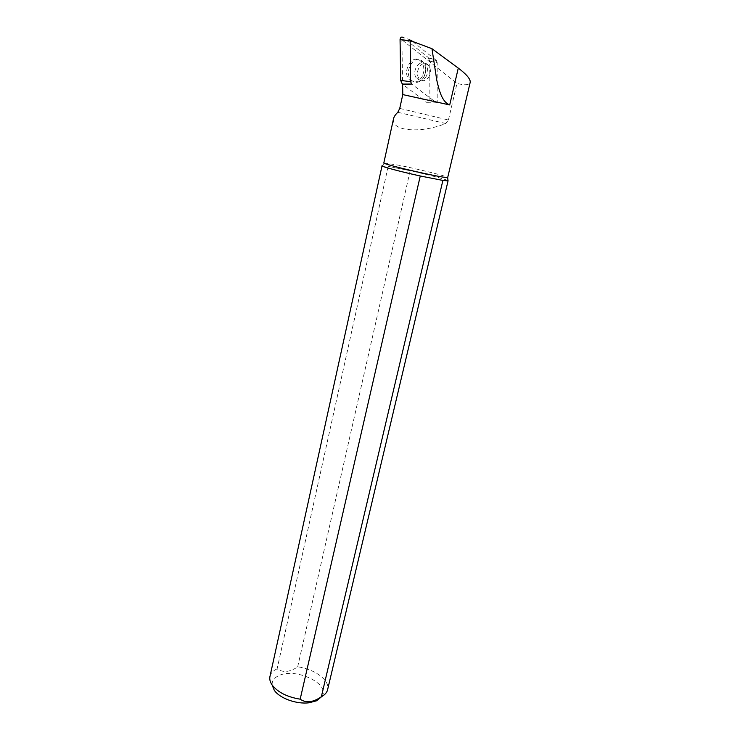 <?xml version="1.0" encoding="UTF-8"?>
<svg xmlns="http://www.w3.org/2000/svg" width="740" height="740" viewBox="0 0 740 740"><rect width="100%" height="100%" fill="white"/><g stroke="black" fill="none" stroke-linecap="round" stroke-linejoin="round"><path stroke-width="0.56" stroke-dasharray="3.7 2.78" d="M382.025 165.871L388.186 166.352L277.121 668.831C283.022 672.864 289.877 672.207 297.683 666.832C314.324 668.951 329.605 679.977 327.737 689.107M270.091 675.888C271.016 672.91 273.365 670.56 277.121 668.831M297.683 666.832L410.164 170.727C428.025 174.64 446.608 179.496 447.959 180.653M321.965 696.405C330.854 683.76 295.001 667.091 278.527 675.768C273.976 677.951 271.839 681.022 272.126 684.99M410.182 41.163L401.866 40.071L402.606 84.073M393.375 119.454C393.079 124.69 397.648 128.02 407.102 129.454C419.349 130.767 432.225 128.788 445.739 123.534L397.824 112.286M383.829 162.911L399.082 165.279C417.897 169.025 446.164 176.018 447.598 177.322L447.709 177.434M399.739 108.41L448.44 120.01L445.739 123.534M448.44 120.01L456.978 83.426C464.507 85.387 468.882 85.156 470.104 82.751M413.068 41.625L401.866 40.071M388.186 166.352L410.164 170.727L388.186 166.352M402.477 40.247L456.978 83.426M420.264 175.981L442.89 180.44M429.274 76.257C426.453 80.9 423.262 81.862 419.7 79.143C413.262 73.149 422.078 58.414 428.146 65.028C430.699 68.108 431.078 71.854 429.274 76.257M412.754 41.569L436.212 60.31L428.192 57.461L429.736 61.17L429.875 100.511C429.542 102.527 428.664 103.276 427.23 102.749L402.606 84.295M410.913 40.099L402.847 37.305L428.192 57.461M429.736 61.17L437.174 62.66L437.201 102.24L429.875 100.511M427.23 102.749L436.498 102.842L411.653 84.046M437.174 62.66L436.212 60.31M436.498 102.842L437.201 102.24M422.374 76.183C418.618 82.344 414.372 83.611 409.608 79.985C401.006 72.039 412.689 52.522 420.81 61.281C424.242 65.37 424.76 70.337 422.374 76.183M424.187 76.488C420.422 82.667 416.167 83.934 411.403 80.299C402.8 72.335 414.511 52.781 422.623 61.55C426.055 65.657 426.573 70.633 424.187 76.488M426.545 75.804C423.733 80.429 420.542 81.391 416.99 78.671C410.552 72.705 419.339 58.007 425.408 64.611C427.961 67.682 428.34 71.41 426.545 75.804M384.31 162.837L382.552 165.677M428.146 65.028L425.408 64.611L425.334 65.092C424.64 68.395 427.332 65.953 424.177 76.414C418.877 83.62 418.646 80.586 417.915 81.085L416.99 78.671L419.7 79.143M436.591 60.689L428.802 58.062M422.623 61.55L420.81 61.281M411.403 80.299L409.608 79.985"/><path stroke-width="1.11" d="M447.626 177.554L448.061 180.875L442.89 180.44L420.264 175.981C400.072 171.569 380.425 166.287 382.043 165.76M420.264 175.981L300.172 699.18C287.213 697.034 277.889 692.335 272.19 685.083C269.961 681.855 269.268 678.793 270.091 675.888L382.025 165.871M327.737 689.107L327.478 690.207C326.636 692.862 324.592 695.036 321.345 696.738L442.89 180.44M272.126 684.99L274.244 690.207C279.554 698.264 296.583 704.462 309.061 702.769L316.581 700.789L321.965 696.405M300.172 699.18C305.694 703.028 312.271 702.538 319.893 697.7L321.345 696.738M410.182 41.163L413.068 41.625L431.966 48.692L436.776 80.188C439.061 89.679 441.577 101.685 449.707 104.932L402.791 94.6L399.739 108.41L397.824 112.286C395.188 114.765 393.699 117.16 393.375 119.454L383.829 162.911C382.275 163.364 401.302 168.424 420.82 172.697C436.97 176.203 445.933 177.813 447.691 177.526L470.252 82.112C470.363 78.875 466.376 74.213 458.282 68.108L431.966 48.692M402.606 84.073L402.791 94.6M470.104 82.751L470.252 82.112M410.635 81.715L411.653 84.046L402.31 84.073L400.682 80.392L410.635 81.715L410.173 40.709L410.913 40.099L412.754 41.569M402.606 84.295L411.653 84.046M400.682 80.392L400.062 39.581C400.396 37.435 401.321 36.676 402.847 37.305M410.173 40.709L400.062 39.581M449.707 104.932L458.282 68.108M327.478 690.207L448.061 180.875M316.581 700.789L319.893 697.7M274.244 690.207L272.19 685.083"/></g></svg>
